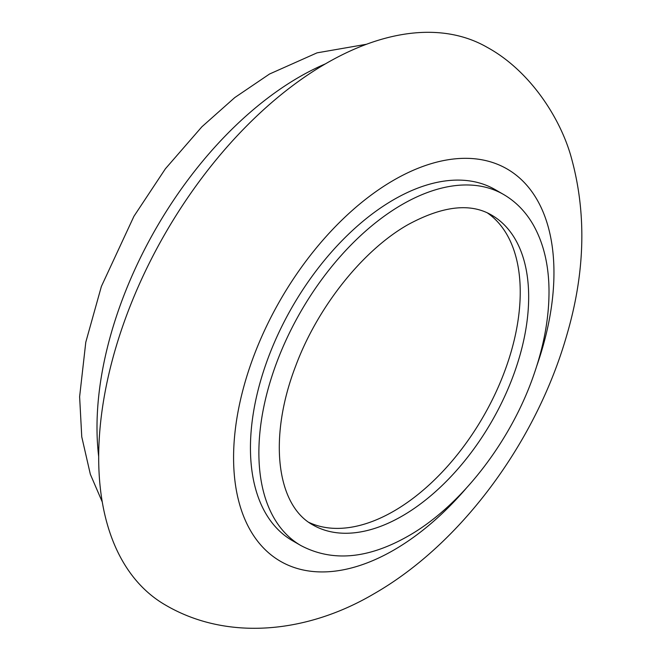 <?xml version="1.0" encoding="UTF-8"?>
<svg xmlns="http://www.w3.org/2000/svg" width="661" height="661" viewBox="0 0 661 661"><rect width="100%" height="100%" fill="white"/><g stroke="black" fill="none" stroke-linecap="round" stroke-linejoin="round"><path stroke-width="0.99" d="M165.366 604.989A321.924 185.865 -60 0 1 116.014 347.017A321.924 185.865 -60 0 1 326.327 63.332A321.924 185.865 -60 0 1 487.289 47.394C530.411 70.95 561.106 119.145 571.625 158.723C586.728 214.147 585.084 273.084 566.684 335.532C536.451 441.027 461.841 543.466 374.019 593.768C307.183 633.263 227.301 641.385 165.366 604.989M292.426 540.665A202.696 117.03 -60 0 1 261.351 378.249A202.696 117.03 -60 0 1 393.774 199.63A202.696 117.03 -60 0 1 495.114 189.591L503.55 194.458A202.696 117.03 -60 0 0 402.202 204.497A202.696 117.03 -60 0 0 269.787 383.116A202.696 117.03 -60 0 0 300.854 545.532L292.426 540.665M487.454 212.949A178.85 103.256 -60 0 1 509.391 357.535A178.85 103.256 -60 0 1 393.774 511.16A178.85 103.256 -60 0 1 308.819 522.355M98.687 456.577A286.155 165.217 -60 0 1 299.342 76.965A286.155 165.217 -60 0 1 325.427 63.861M466.121 488.388A226.541 130.795 -60 0 1 393.774 550.101A226.541 130.795 -60 0 1 233.581 457.61A226.541 130.795 -60 0 1 393.774 180.156A226.541 130.795 -60 0 1 536.691 366.153M402.202 516.026A178.85 103.256 -60 0 1 312.777 524.884C276.521 505.169 268.019 437.797 295.665 366.029C317.685 306.679 363.145 249.941 408.168 224.558C442.73 205.868 470.549 202.72 491.627 215.106A178.85 103.256 -60 0 1 519.042 358.419A178.85 103.256 -60 0 1 402.202 516.026M300.854 545.532C332.243 562.098 368.012 558.95 408.168 536.088C461.246 506.004 511.647 440.606 534.402 373.093C544.309 344.117 549.175 316.503 549.01 290.253C548.77 264.887 543.549 243.149 533.361 225.029C525.809 211.834 515.869 201.646 503.55 194.458M102.265 501.972L90.342 474.284L81.757 436.83L79.617 396.757L85.79 342.2L101.381 286.428L133.935 216.287L165.382 168.795L201.894 126.78L234.754 97.588L269.539 74.015L317.057 52.847L366.525 44.254"/></g></svg>
